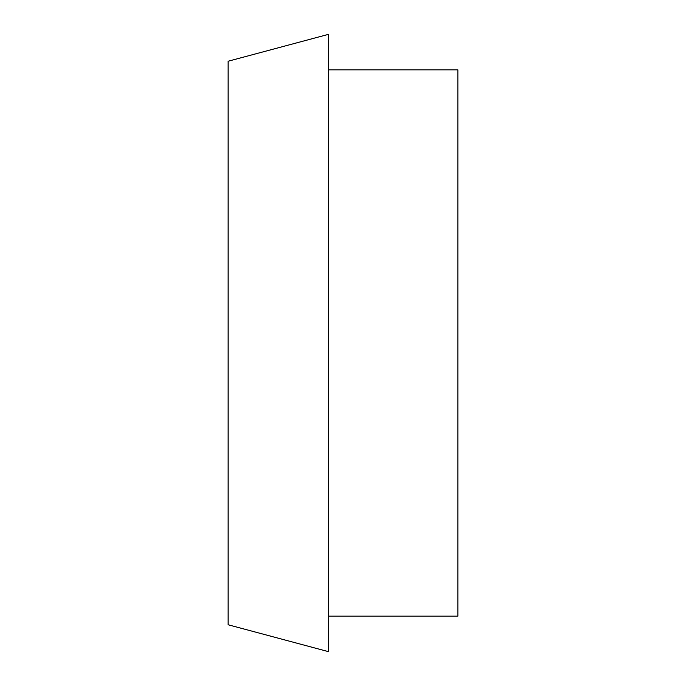 <?xml version="1.0" encoding="UTF-8"?>
<svg xmlns="http://www.w3.org/2000/svg" width="686" height="686" viewBox="0 0 686 686"><rect width="100%" height="100%" fill="white"/><g stroke="black" fill="none" stroke-linecap="round" stroke-linejoin="round"><path stroke-width="1.03" d="M328.645 616.165L457.862 616.165L457.862 69.835L328.645 69.835M228.138 343L228.138 61.234L328.645 34.3L328.645 651.7L228.138 624.766L228.138 343"/></g></svg>
